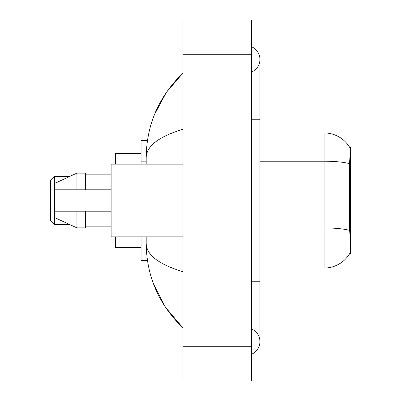 <?xml version="1.0" encoding="UTF-8"?>
<svg xmlns="http://www.w3.org/2000/svg" width="401" height="401" viewBox="0 0 401 401"><rect width="100%" height="100%" fill="white"/><g stroke="black" fill="none" stroke-linecap="round" stroke-linejoin="round"><path stroke-width="0.6" d="M350.589 253.522L349.747 253.522L349.898 253.267C350.76 251.036 350.76 244.565 349.898 233.853L349.351 226.425L349.471 163.653C350.213 154.35 350.329 148.997 349.812 147.583L350.589 147.478L350.589 253.522M147.443 140.636L141.062 140.636L141.062 164.154M147.443 260.364L141.062 260.364L141.062 236.846M251.387 281.748L259.938 281.748L259.938 59.388A13.684 13.684 0 0 1 251.387 72.075A13.684 13.684 0 0 0 251.387 46.706A13.684 13.684 0 0 1 259.938 59.388A13.684 13.684 0 0 0 251.387 46.706A13.684 13.684 0 0 1 259.938 59.388M251.387 354.294A13.684 13.684 0 0 0 251.387 328.925A13.684 13.684 0 0 1 251.387 354.294A13.684 13.684 0 0 0 259.938 341.612A13.684 13.684 0 0 1 251.387 354.294M182.966 129.302C158.781 136.596 146.52 146.014 146.195 157.568L146.195 164.154M146.195 236.846L146.195 243.432C146.465 254.946 158.726 264.369 182.966 271.698M182.966 380.95L251.387 380.95L251.387 20.05L182.966 20.05L182.966 380.95M146.195 157.568C146.56 124.681 158.816 96.516 182.966 73.072L166.37 92.36L154.52 114.516M153.483 283.813L165.548 307.422L182.966 327.928C158.816 304.484 146.56 276.319 146.195 243.432M349.898 253.267A29.935 29.935 0 0 1 324.078 268.063L259.938 268.063M349.471 163.653A29.935 5.198 180 0 0 324.078 161.207L324.078 132.937A29.935 29.935 0 0 1 349.812 147.583A29.935 29.935 0 0 0 324.078 132.937A29.935 29.935 0 0 1 349.747 147.478A29.935 29.935 0 0 0 324.078 132.937L259.938 132.937M182.966 164.154L111.132 164.154L111.132 236.846L182.966 236.846M54.686 183.397L54.686 224.445L50.411 220.169L50.411 180.831L54.686 176.555L54.686 183.397L76.922 173.132L76.922 189.808L111.132 189.808M54.686 189.808L76.922 189.808M76.922 173.132L85.473 173.132L85.473 189.808M111.132 211.192L85.473 211.192L85.473 227.868L76.922 227.868L76.922 211.192L54.686 211.192L54.686 217.603L76.922 227.868M54.686 211.192L60.345 211.192M85.473 211.192L76.922 211.192M115.408 236.846L115.408 247.537L141.062 247.537M141.062 153.463L115.408 153.463L115.408 164.154M350.589 166.56L349.351 166.56M350.589 226.425L349.351 226.425M146.195 161.839L141.062 161.839M251.387 119.252L259.938 119.252M182.966 346.74L251.387 346.74M182.966 54.26L251.387 54.26M324.078 268.063L324.078 161.207L259.938 161.207M349.567 230.385A29.935 5.198 180 0 0 324.078 227.913L259.938 227.913M259.938 281.748L259.938 341.612M182.966 73.072L179.994 75.944M182.966 327.928L179.994 325.056M85.473 174.846L111.132 174.846M85.473 226.154L111.132 226.154M54.686 224.445L69.508 224.445M54.686 176.555L69.508 176.555"/></g></svg>
